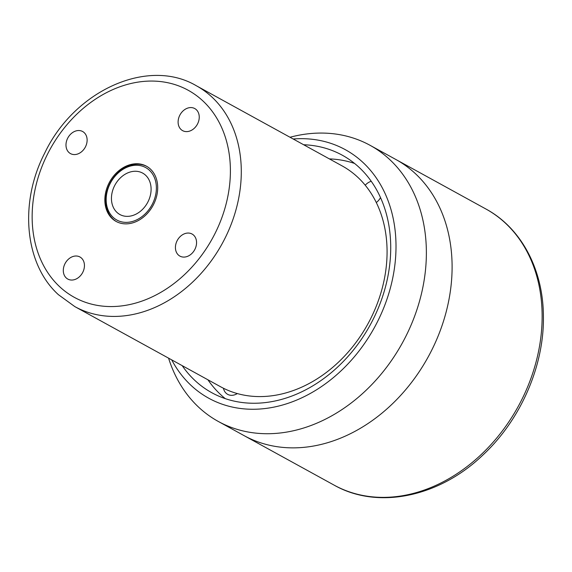 <?xml version="1.0" encoding="UTF-8"?>
<svg xmlns="http://www.w3.org/2000/svg" width="572" height="572" viewBox="0 0 572 572"><rect width="100%" height="100%" fill="white"/><g stroke="black" fill="none" stroke-linecap="round" stroke-linejoin="round"><path stroke-width="0.86" d="M380.516 197.59A12.605 9.881 118.8 0 1 376.297 202.538M237.316 393.565A12.605 9.881 118.8 0 1 227.677 394.351A12.605 9.881 118.8 0 1 223.43 388.238M182.182 365.637A135.493 106.185 -61.2 0 0 211.776 392.699A135.493 106.185 -61.2 0 0 330.251 373.516A135.493 106.185 -61.2 0 0 390.712 245.76A135.493 106.185 -61.2 0 0 342.335 155.234A135.493 106.185 -61.2 0 0 303.639 144.745M207.915 379.787A135.493 106.185 -61.2 0 0 225.268 398.627M171.722 359.888A141.799 111.125 -61.2 0 0 306.377 395.559A141.799 111.125 -61.2 0 0 395.996 244.444A141.799 111.125 -61.2 0 0 293.171 138.989M168.568 358.151A157.55 123.473 -61.2 0 0 218.304 421.457A157.55 123.473 -61.2 0 0 356.063 399.149A157.55 123.473 -61.2 0 0 426.362 250.593A157.55 123.473 -61.2 0 0 370.113 145.338A157.55 123.473 -61.2 0 0 290.018 137.251M334.069 485.106A157.55 123.473 -61.2 0 0 471.836 462.798A157.55 123.473 -61.2 0 0 542.127 314.25A157.55 123.473 -61.2 0 0 485.885 208.987C521.156 227.999 543.085 269.24 543.4 315.78C544.422 365.458 520.727 419.891 482.868 455.069C439.217 497.075 377.727 509.952 334.069 485.106L244.029 435.599A157.55 123.473 -61.2 0 0 381.789 413.291A157.55 123.473 -61.2 0 0 452.087 264.736A157.55 123.473 -61.2 0 0 395.845 159.481L370.113 145.338M365.229 185.228A12.605 9.881 118.8 0 1 371.228 181.288M354.576 163.449A135.493 106.185 -61.2 0 0 329.365 158.887M68.905 152.452A12.605 9.881 -61.2 0 0 70.485 153.596A12.605 9.881 -61.2 0 0 84.57 148.377A12.605 9.881 -61.2 0 0 84.213 132.661A12.605 9.881 -61.2 0 0 82.633 131.51A12.605 9.881 -61.2 0 0 68.54 136.729A12.605 9.881 -61.2 0 0 68.905 152.452M66.216 277.928A12.605 9.881 -61.2 0 0 67.803 279.072A12.605 9.881 -61.2 0 0 81.889 273.852A12.605 9.881 -61.2 0 0 81.524 258.136A12.605 9.881 -61.2 0 0 79.944 256.985A12.605 9.881 -61.2 0 0 65.859 262.205A12.605 9.881 -61.2 0 0 66.216 277.928M178.335 254.962A12.605 9.881 -61.2 0 0 179.915 256.113A12.605 9.881 -61.2 0 0 194.001 250.893A12.605 9.881 -61.2 0 0 193.643 235.171A12.605 9.881 -61.2 0 0 192.063 234.027A12.605 9.881 -61.2 0 0 177.978 239.246A12.605 9.881 -61.2 0 0 178.335 254.962M181.024 129.486A12.605 9.881 -61.2 0 0 182.604 130.638A12.605 9.881 -61.2 0 0 196.689 125.418A12.605 9.881 -61.2 0 0 196.325 109.695A12.605 9.881 -61.2 0 0 194.745 108.551A12.605 9.881 -61.2 0 0 180.659 113.771A12.605 9.881 -61.2 0 0 181.024 129.486M112.141 218.554A31.51 24.696 -61.2 0 0 116.095 221.421A31.51 24.696 -61.2 0 0 151.308 208.372A31.51 24.696 -61.2 0 0 150.407 169.069A31.51 24.696 -61.2 0 0 146.453 166.202A31.51 24.696 -61.2 0 0 111.24 179.25A31.51 24.696 -61.2 0 0 112.141 218.554M74.839 306.613L220.62 386.772A126.04 98.777 -61.2 0 0 361.49 334.57A126.04 98.777 -61.2 0 0 357.879 177.363A126.04 98.777 -61.2 0 0 342.07 165.873L196.289 85.721C147.798 57.1 74.217 90.769 44.68 153.153C19.055 202.71 24.517 264.078 58.423 294.687L74.839 306.613A126.04 98.777 -61.2 0 0 215.708 254.418A126.04 98.777 -61.2 0 0 212.098 97.211A126.04 98.777 -61.2 0 0 196.289 85.721M151.315 172.322A29.937 23.459 -61.2 0 0 116.145 174.996A29.937 23.459 -61.2 0 0 111.233 215.301A29.937 23.459 -61.2 0 0 146.403 212.627A29.937 23.459 -61.2 0 0 151.315 172.322M116.524 221.65A31.51 24.696 118.8 0 1 111.032 216.902A31.51 24.696 118.8 0 1 112.934 178.485A31.51 24.696 118.8 0 1 146.882 166.438M115.451 210.775A23.631 18.518 -61.2 0 0 119.884 214.521A23.631 18.518 -61.2 0 0 145.531 205.848A23.631 18.518 -61.2 0 0 147.097 176.848A23.631 18.518 -61.2 0 0 142.657 173.101A23.631 18.518 -61.2 0 0 117.01 181.774A23.631 18.518 -61.2 0 0 115.451 210.775M218.304 421.457L244.029 435.599A157.55 123.473 -61.2 0 0 381.789 413.291A157.55 123.473 -61.2 0 0 452.087 264.736A157.55 123.473 -61.2 0 0 395.845 159.481L485.885 208.987M203.024 101.037A118.161 92.607 -61.2 0 0 62.877 129.737A118.161 92.607 -61.2 0 0 59.524 286.586A118.161 92.607 -61.2 0 0 199.671 257.886A118.161 92.607 -61.2 0 0 203.024 101.037"/></g></svg>
